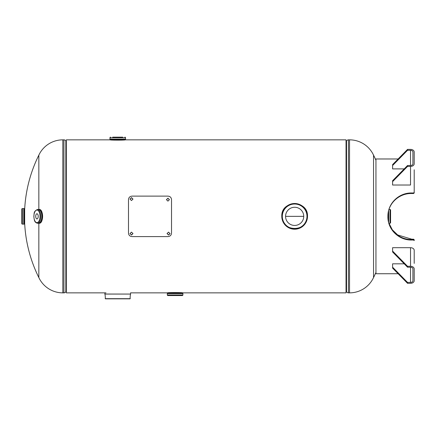 <?xml version="1.0" encoding="UTF-8"?>
<svg xmlns="http://www.w3.org/2000/svg" width="436" height="436" viewBox="0 0 436 436"><rect width="100%" height="100%" fill="white"/><g stroke="black" fill="none" stroke-linecap="round" stroke-linejoin="round"><path stroke-width="0.65" d="M112.706 139.847L110.232 139.847C109.692 140.261 125.737 140.261 125.225 139.847L346.048 139.847L346.048 292.861L182.602 292.861C183.142 292.452 167.097 292.447 167.615 292.861L168.182 292.807M303.734 216.349L285.564 216.349M303.734 216.354L285.564 216.354A9.085 9.085 0 0 1 294.649 207.269A9.085 9.085 0 0 1 303.734 216.354A9.085 9.085 0 0 1 294.649 225.439A9.085 9.085 0 0 1 285.564 216.354M125.225 139.847L124.658 139.907M124.598 139.912L123.966 139.967M123.486 140.005L122.75 139.847M168.236 292.801L168.868 292.747M169.353 292.703L170.089 292.861M180.128 292.861L182.602 292.861M110.232 139.847L66.327 139.847L66.327 292.861L105.992 292.861M349.541 292.861A26.471 26.471 0 0 0 373.543 277.558L373.543 155.151A26.471 26.471 0 0 0 349.541 139.847L348.446 139.847L348.446 292.861L349.541 292.861L349.541 139.847M348.446 139.847A2.131 2.131 0 0 0 346.533 141.046L346.533 291.662A2.131 2.131 0 0 0 348.446 292.861M346.048 291.619L346.457 291.619L346.457 141.095L346.048 141.095M38.837 223.287L38.837 277.558A137.711 137.711 0 0 1 24.661 223.254L24.661 209.46A137.711 137.711 0 0 1 38.837 155.151A26.471 26.471 0 0 1 62.833 139.847L63.928 139.847A2.131 2.131 0 0 1 65.847 141.046L66.327 141.095M38.837 277.558A26.471 26.471 0 0 0 62.833 292.861L63.928 292.861L63.928 139.847M38.837 155.151L38.837 209.422M66.327 291.619L65.847 291.662A2.131 2.131 0 0 1 63.928 292.861M104.88 294.071A14.617 14.617 0 0 1 105.25 298.682L130.206 298.682A14.617 14.617 0 0 1 130.577 294.071L104.88 294.071L104.874 292.861M104.874 294.038L130.577 294.071M130.064 298.84L105.392 298.84L130.206 298.682M130.582 294.038L130.582 292.861L167.615 292.861M282.043 218.877L281.792 216.354A12.851 12.851 0 0 1 294.649 203.503A12.851 12.851 0 0 1 307.5 216.354L307.255 218.861M281.792 216.354C280.997 199.775 308.296 199.77 307.5 216.354A12.851 12.851 0 0 1 294.649 229.211A12.851 12.851 0 0 1 281.792 216.354A12.851 12.851 0 0 0 294.649 229.205A12.851 12.851 0 0 0 307.494 216.354A12.851 12.851 0 0 0 294.649 203.508A12.851 12.851 0 0 0 281.798 216.354A12.851 12.851 0 0 0 294.649 229.211A12.851 12.851 0 0 0 307.5 216.354M24.345 224.148L24.345 208.561L24.345 224.148L23.74 224.142L23.74 208.572L24.345 208.561M22.372 224.126L23.74 224.126L23.74 208.582L22.372 208.582L22.372 224.126A0.572 0.572 0 0 1 21.8 223.554L21.8 209.16L21.8 223.554M21.8 209.16A0.572 0.572 0 0 1 22.372 208.582M171.403 292.572L178.815 292.572M182.902 293.003L167.315 293.003L182.902 293.003L182.891 293.608L167.326 293.608L167.315 293.003M182.88 294.976L182.88 293.608L167.337 293.608L167.337 294.976L182.88 294.976A0.572 0.572 0 0 1 182.303 295.548L167.909 295.548A0.572 0.572 0 0 1 167.337 294.976M180.128 295.548L170.089 295.548M121.431 140.136L114.025 140.136M125.524 139.705L110.079 139.847L109.932 139.111L125.524 139.111L125.524 139.705L109.932 139.705M109.959 139.106L125.514 139.106L122.75 139.106L125.497 139.106L125.497 137.738L109.959 137.738L109.959 139.1M122.75 137.16L112.706 137.16M124.925 137.16A0.572 0.572 0 0 1 125.497 137.738M110.531 137.16A0.572 0.572 0 0 0 109.959 137.738M388.623 222.311L388.623 210.724M388.885 223.232L390.002 223.232A0.572 0.572 0 0 0 390.574 222.66L390.574 210.054A0.572 0.572 0 0 0 390.002 209.482L388.983 209.482M388.645 222.382L388.645 210.648M38.106 209.482A6.932 3.363 90 0 1 38.537 209.422A6.932 3.363 90 0 1 41.9 216.354A6.932 3.363 90 0 1 38.537 223.287L39.191 223.287A6.932 3.363 90 0 0 42.548 216.354A6.932 3.363 90 0 0 39.191 209.422C43.644 209.062 43.644 223.646 39.191 223.287M38.537 209.422L39.191 209.422M38.134 209.482A6.921 3.357 90 0 1 38.526 209.433A6.921 3.357 90 0 1 41.883 216.354A6.921 3.357 90 0 1 38.526 223.281A6.932 3.363 90 0 1 38.106 223.232M38.352 209.482A6.883 3.341 90 0 1 38.526 209.471A6.883 3.341 90 0 1 41.867 216.354A6.883 3.341 90 0 1 38.526 223.243A6.883 3.341 90 0 1 38.352 223.232M38.526 223.281A6.921 3.357 90 0 1 38.134 223.232M37.469 223.232L38.521 223.232A6.878 3.335 90 0 0 41.856 216.354A6.878 3.335 90 0 0 38.521 209.482L37.469 209.482A6.878 3.335 90 0 1 40.799 216.354A6.878 3.335 90 0 1 37.469 223.232C34.139 222.398 34.264 219.646 33.839 216.42C34.439 213.733 33.109 211.574 37.469 209.482M36.962 213.771A2.583 1.254 -90 0 0 35.714 216.354A2.583 1.254 -90 0 0 36.962 218.937A2.583 1.254 -90 0 0 38.215 216.354A2.583 1.254 -90 0 0 36.962 213.771M398.128 273.732L375.946 273.732L375.946 158.982L376.546 158.977L375.946 158.977L398.128 158.977L376.546 158.977M414.2 169.778L414.2 192.968L413.601 193.508L411.807 193.508C399.131 193.126 387.697 203.508 387.904 216.354C387.495 229.619 399.038 240.443 411.807 240.029L413.601 240.029L414.2 240.579L414.2 239.745L413.601 239.206L411.807 239.206L397.676 234.95L392.356 229.843L388.983 223.232M414.2 192.434L413.601 192.985L411.807 192.985C399.131 192.592 387.697 203.214 387.904 216.354C387.495 229.32 399.038 239.904 411.807 239.5L413.601 239.5L414.2 240.034M413.601 192.985L413.601 193.508M411.807 192.985L411.807 193.508M411.807 240.029L411.807 239.5M413.601 240.029L413.601 239.5M414.2 263.393L414.2 262.123M410.527 267.197L407.54 267.197L407.54 266.292L410.527 266.292A3.673 2.594 0 0 1 414.2 268.887L414.2 280.724A3.673 2.594 0 0 1 410.527 283.318L407.54 283.318L407.54 282.414L410.527 282.414L410.527 267.197A2.393 1.69 0 0 1 412.919 268.887L412.919 280.724A2.393 1.69 0 0 1 410.527 282.414M407.54 282.414L392.596 267.197L392.596 268.102L407.54 283.318M392.596 267.197L392.596 263.818L404.221 263.818M414.2 262.608L414.2 250.291A3.673 2.594 180 0 0 410.527 247.697L392.596 247.697L392.596 251.981L407.54 267.197M407.54 266.292L392.596 251.076M414.2 170.105L414.2 182.417M392.596 181.632L392.596 180.727L407.54 165.511L410.527 165.511A2.393 1.69 180 0 0 412.919 163.822L412.919 151.99A2.393 1.69 180 0 0 410.527 150.3L407.54 150.3L407.54 149.39L410.527 149.39A3.673 2.594 180 0 1 414.2 151.99L414.2 163.822A3.673 2.594 180 0 1 410.527 166.421L410.527 185.017L392.596 185.017L392.596 181.632L407.54 166.421L410.527 166.421M407.54 165.511L407.54 166.421M407.54 150.3L392.596 165.511L392.596 168.895L404.221 168.895M392.596 165.511L392.596 164.606L407.54 149.39M129.983 233.533L131.476 234.917L132.969 233.538M131.476 235.059L132.969 233.598L131.476 232.132L129.983 233.598L131.476 234.917M132.969 199.138L131.476 197.753L129.983 199.138M131.476 200.538L132.969 199.072L131.476 197.612L129.983 199.072L131.476 200.538M169.43 199.721L167.936 198.331L166.443 199.721M167.936 201.127L169.43 199.661L167.936 198.195L166.443 199.655L167.936 201.127M167.043 233.533L168.53 234.917L170.024 233.538M168.53 235.059L170.029 233.598L168.536 232.132L167.037 233.598L168.53 234.917M167.936 196.118C170.116 196.309 171.31 197.475 171.522 199.617L171.522 233.091C171.321 235.227 170.122 236.394 167.936 236.59L132.075 236.59C129.895 236.399 128.696 235.233 128.489 233.091L128.489 199.617C128.691 197.481 129.884 196.32 132.075 196.118L167.936 196.118M62.833 139.847L62.833 292.861M65.847 291.662L65.847 141.046M65.918 291.619L65.918 141.095M307.129 216.354A12.48 12.48 0 0 1 294.649 228.835A12.48 12.48 0 0 1 282.168 216.354A12.48 12.48 0 0 1 294.649 203.874A12.48 12.48 0 0 1 307.129 216.354C306.693 209.934 303.374 205.863 297.178 204.135C293.21 203.405 289.668 204.315 286.545 206.866C283.7 209.389 282.239 212.555 282.168 216.354C281.394 232.453 307.898 232.453 307.129 216.354M306.982 216.354A12.333 12.333 0 0 0 294.649 204.021A12.333 12.333 0 0 0 282.31 216.354A12.333 12.333 0 0 0 294.649 228.693A12.333 12.333 0 0 0 306.982 216.354M23.751 208.561L23.751 224.148M167.315 293.597L182.902 293.597M388.035 219.025L388.035 214.016M390.002 223.232L390.002 209.482M41.098 210.643A6.791 3.292 90 0 1 41.098 222.066M36.962 210.054A6.3 3.057 90 0 1 40.019 216.354A6.3 3.057 90 0 1 36.962 222.66A6.3 3.057 90 0 1 33.91 216.354A6.3 3.057 90 0 1 36.962 210.054M410.527 266.292L410.527 247.697M410.527 150.3L410.527 165.511M375.946 160.263A137.711 137.711 0 0 0 373.543 155.151M373.543 277.558A137.711 137.711 0 0 0 375.946 272.445M398.128 158.977L376.486 158.977"/></g></svg>
